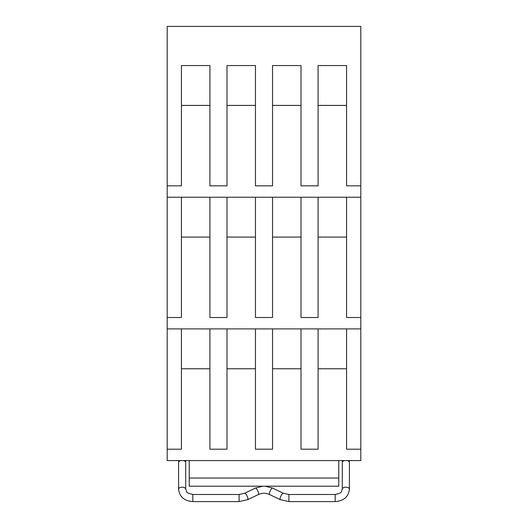 <?xml version="1.0" encoding="UTF-8"?>
<svg xmlns="http://www.w3.org/2000/svg" width="528" height="528" viewBox="0 0 528 528"><rect width="100%" height="100%" fill="white"/><g stroke="black" fill="none" stroke-linecap="round" stroke-linejoin="round"><path stroke-width="0.79" d="M167.198 197.228L360.802 197.228L360.802 26.4L167.198 26.4L167.198 460.588L360.802 460.588L360.802 317.519L346.566 317.519L346.566 197.228M167.198 317.519L181.434 317.519L181.434 197.228M226.987 197.228L226.987 317.519L209.906 317.519L209.906 197.228M255.46 197.228L255.46 317.519L272.54 317.519L272.54 197.228M318.094 197.228L318.094 317.519L301.013 317.519L301.013 197.228M360.802 317.519L360.802 197.228M255.46 105.409L226.987 105.409M209.906 105.409L181.434 105.409M346.566 105.409L318.094 105.409M301.013 105.409L272.54 105.409M209.906 237.085L181.434 237.085M255.46 237.085L226.987 237.085M167.198 328.911L360.802 328.911M346.566 237.085L318.094 237.085M301.013 237.085L272.54 237.085M360.802 185.843L346.566 185.843L346.566 65.551L318.094 65.551L318.094 185.843L301.013 185.843L301.013 65.551L272.54 65.551L272.54 185.843L255.46 185.843L255.46 65.551L226.987 65.551L226.987 185.843L209.906 185.843L209.906 65.551L181.434 65.551L181.434 185.843L167.198 185.843M360.802 449.203L346.566 449.203L346.566 328.911M346.566 368.768L318.094 368.768M301.013 368.768L272.54 368.768M255.46 368.768L226.987 368.768M209.906 368.768L181.434 368.768M181.434 328.911L181.434 449.203L167.198 449.203M226.987 328.911L226.987 449.203L209.906 449.203L209.906 328.911M272.54 328.911L272.54 449.203L255.46 449.203L255.46 328.911M318.094 328.911L318.094 449.203L301.013 449.203L301.013 328.911M189.229 478.045L189.229 486.215L338.771 486.215L338.771 478.045L189.229 478.045L189.229 460.588M338.771 460.588L338.771 478.045M349.417 460.588L349.417 489.139C348.546 496.749 343.801 500.9 335.181 501.6L288.915 501.6L280.262 499.666A3.557 0.983 -64.3 0 1 280.533 496.934A3.557 0.983 -64.3 0 1 282.638 493.515A3.557 0.983 -64.3 0 1 283.345 493.251L272.646 488.11A3.557 0.983 115.7 0 0 271.94 488.374A3.557 0.983 115.7 0 0 269.828 491.799A3.557 0.983 115.7 0 0 269.564 494.525C265.855 492.888 262.145 492.888 258.436 494.525L247.738 499.666L239.085 501.6L192.819 501.6C184.199 500.9 179.454 496.749 178.583 489.139A3.557 1.967 0 0 1 183.817 487.403A3.557 1.967 0 0 1 185.704 489.139L185.704 462.429A3.557 1.967 180 0 0 183.817 460.693A3.557 1.967 180 0 0 183.388 460.588M180.899 460.588A3.557 1.967 180 0 0 178.583 462.429L178.583 460.588M192.819 501.6L192.819 494.485C184.331 492.149 187.73 492.928 185.704 489.139M239.085 501.6L239.085 494.485L192.819 494.485M247.738 499.666A3.557 0.983 -115.7 0 0 247.467 496.934A3.557 0.983 -115.7 0 0 245.362 493.515A3.557 0.983 -115.7 0 0 244.655 493.251L239.085 494.485M258.436 494.525A3.557 0.983 -115.7 0 0 258.172 491.799A3.557 0.983 -115.7 0 0 256.06 488.374A3.557 0.983 -115.7 0 0 255.354 488.11L244.655 493.251M288.915 501.6L288.915 494.485L283.345 493.251M335.181 501.6L335.181 494.485L288.915 494.485M349.417 489.139A3.557 1.967 180 0 0 344.183 487.403A3.557 1.967 180 0 0 342.296 489.139C340.824 492.433 342.883 492.69 335.181 494.485M344.612 460.588A3.557 1.967 180 0 0 344.183 460.693A3.557 1.967 180 0 0 342.296 462.429L342.296 489.139M349.417 462.429A3.557 1.967 180 0 0 347.101 460.588M185.704 462.429L185.704 460.588M178.583 489.139L178.583 462.429M272.646 488.11L265.28 486.215M262.72 486.215L255.354 488.11M280.262 499.666L269.564 494.525M342.296 460.588L342.296 462.429"/></g></svg>
